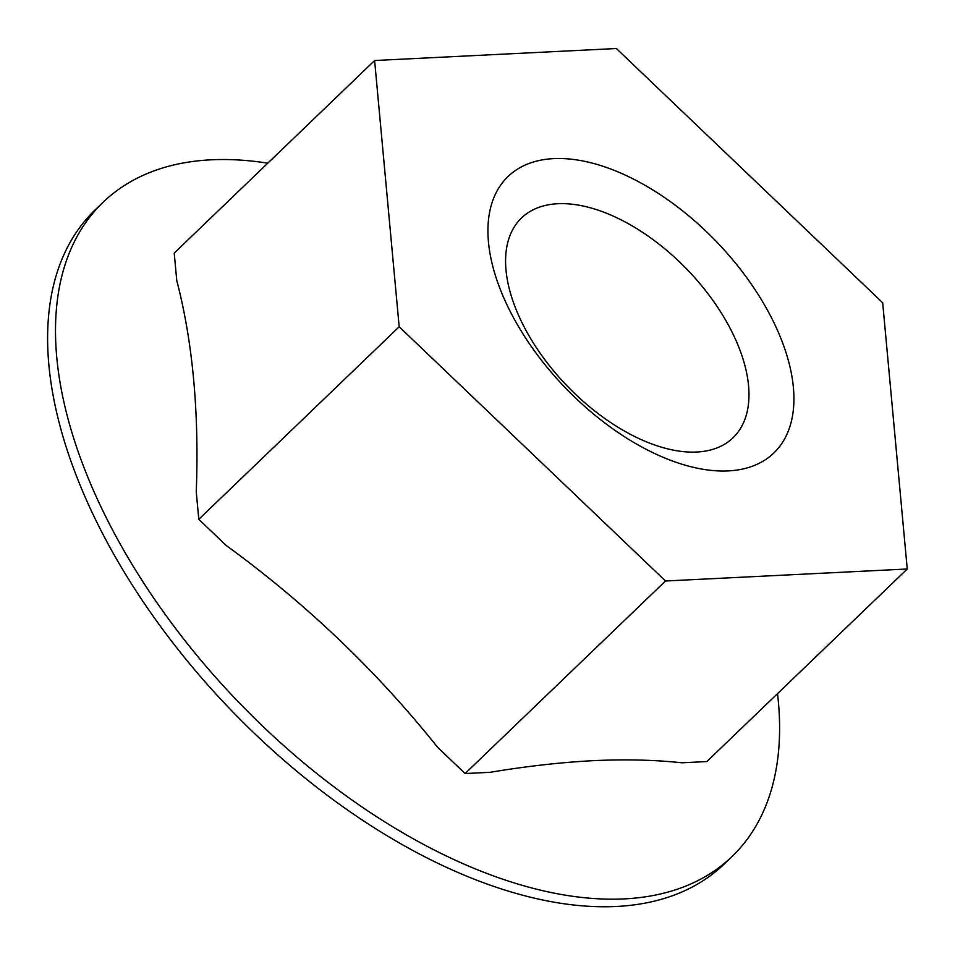 <?xml version="1.0" encoding="UTF-8"?>
<svg xmlns="http://www.w3.org/2000/svg" width="955" height="955" viewBox="0 0 955 955"><rect width="100%" height="100%" fill="white"/><g stroke="black" fill="none" stroke-linecap="round" stroke-linejoin="round"><path stroke-width="1.43" d="M399.178 326.765L665.504 580.998L907.25 569.001L706.855 761.553L681.93 762.794C654.82 759.882 625.227 759.165 593.151 760.669C560.871 762.365 526.503 766.244 490.046 772.32L465.109 773.55L437.641 747.335C376.664 670.959 306.197 603.691 226.263 545.532L198.795 519.317L196.253 491.861C199.237 412.309 192.743 341.866 176.759 280.531L174.228 253.075L374.611 60.523L399.178 326.765L198.795 519.317M665.504 580.998L465.109 773.55M907.25 569.001L882.683 302.759L616.357 48.514L374.611 60.523M766.543 308.525A191.728 105.146 46.1 0 0 553.661 158.614A191.728 105.146 46.1 0 0 515.318 320.999A191.728 105.146 46.1 0 0 728.199 470.911A191.728 105.146 46.1 0 0 766.543 308.525M777.525 693.652A453.768 248.837 -133.9 0 1 731.996 856.551L724.105 864.132A453.768 248.837 -133.9 0 1 616.238 906.486A453.768 248.837 -133.9 0 1 165.322 632.89A453.768 248.837 -133.9 0 1 95.321 209.742L103.2 202.174A453.768 248.837 -133.9 0 1 211.067 159.819A453.768 248.837 -133.9 0 1 267.782 163.174M731.996 856.551A453.768 248.837 -133.9 0 1 624.128 898.906A453.768 248.837 -133.9 0 1 173.213 625.31A453.768 248.837 -133.9 0 1 103.2 202.174M727.209 322.909A152.525 83.646 -133.9 0 1 732.963 437.856A152.525 83.646 -133.9 0 1 527.351 332.841A152.525 83.646 -133.9 0 1 521.597 217.895A152.525 83.646 -133.9 0 1 727.209 322.909"/></g></svg>
